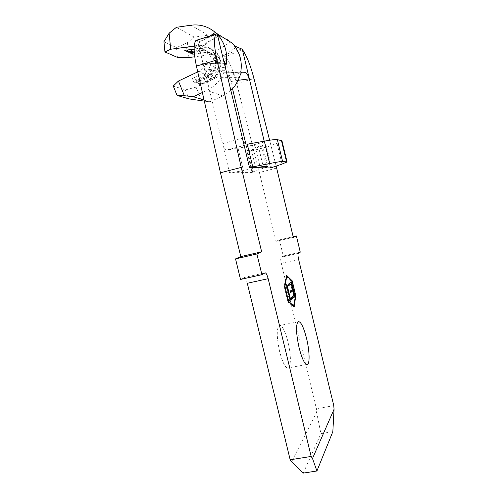 <?xml version="1.0" encoding="UTF-8"?>
<svg xmlns="http://www.w3.org/2000/svg" width="498" height="498" viewBox="0 0 498 498"><rect width="100%" height="100%" fill="white"/><g stroke="black" fill="none" stroke-linecap="round" stroke-linejoin="round"><path stroke-width="0.37" stroke-dasharray="2.49 1.87" d="M279.627 351.582C276.751 338.13 276.514 329.502 278.917 325.704C281.824 324.534 284.875 329.969 288.056 341.995C290.925 355.211 291.156 363.826 288.74 367.848C285.927 369.13 282.889 363.708 279.627 351.582M203.856 50.622C201.31 47.553 198.104 46.04 194.22 46.084M197.737 71.899L199.119 71.239C203.072 69.222 205.518 65.935 206.465 61.379M201.609 100.826L196.088 87.156L215.472 78.068L211.158 76.269L211.482 79.25L210.772 78.964L208.307 75.074L206.676 74.395L206.987 77.433L206.247 77.134L203.713 73.156C211.967 69.652 213.71 56.542 206.589 51.12C203.981 49.034 201.03 48.194 197.75 48.586L194.127 49.078M196.498 80.639L199.48 81.759L199.754 84.76L211.482 79.25C221.89 74.874 224.193 58.422 215.292 51.493L214.594 51.12C223.521 58.067 221.212 74.576 210.772 78.964L199.013 84.486L196.498 80.639L208.307 75.074C216.418 71.65 218.136 58.795 211.146 53.479C208.581 51.437 205.693 50.609 202.468 50.989L194.251 52.103M199.119 71.239L203.713 73.156L191.686 78.84L194.786 79.997L206.676 74.395C214.837 70.94 216.562 57.992 209.527 52.639C206.944 50.584 204.037 49.75 200.794 50.136L194.189 51.033M219.942 58.889C217.253 55.701 213.885 54.319 209.82 54.736L194.73 56.76M199.48 81.759L211.158 76.269C219.176 72.882 220.875 60.196 213.972 54.942C211.438 52.925 208.581 52.103 205.394 52.483L194.407 53.965M215.472 78.068C219.176 76.194 221.473 73.138 222.363 68.905M256.719 167.695L243.441 170.465C236.513 171.903 231.881 172.65 229.547 172.713L252.772 172.538L252.063 172.358L256.377 170.509L264.5 167.845M204.79 70.809L224.554 70.679C221.093 79.78 215.198 86.359 206.863 90.412L202.375 92.504M198.142 43.388L210.548 35.651M303.263 473.1L320.905 433.652L332.838 431.666M247.301 283.281C246.217 279.297 245.122 277.386 243.995 277.535L240.534 279.434M276.664 168.075L259.408 172.489L276.017 241.356L293.316 237.347M276.017 241.356L279.415 239.887L293.16 236.699M279.415 239.887L283.3 256.009L300.263 252.169M283.3 256.009L281.034 257.267C280.517 258.107 280.611 260.124 281.314 263.305L316.386 408.715L316.604 412.269L291.604 461.814M333.778 405.677L316.386 408.715M195.982 40.394L197.457 40.406L198.671 42.006L217.259 33.789M229.547 172.713L197.457 40.406M241.673 48.96L223.372 55.315L224.399 55.029L232.529 88.719M245.875 143.978L252.772 172.538M224.399 55.029L225.905 56.535L242.37 49.526M259.408 172.489L236.662 83.558C233.593 71.924 230.008 62.916 225.905 56.535M276.135 165.977L269.611 140.243M264.195 141.189L265.117 145.559L266.654 146.935L267.986 146.655L247.17 152.114C247.213 151.672 248.62 150.931 251.403 149.892L262.689 145.528L257.983 144.775L226.584 150.091L249.492 143.997M316.604 412.269L320.905 433.652M224.467 61.708L204.236 64.815C203.869 65.58 204.024 67.411 204.709 70.305L225.252 67.174M238.137 80.321L230.804 81.572L228.252 75.721L245.172 72.303M240.752 72.129L242.184 72.185M242.221 72.185L225.737 72.808M221.884 56.865L236.22 47.285L234.44 45.941M188.885 57.538L187.46 42.604L194.282 37.132L207.99 35.209C216.487 34.169 224.05 36.435 230.692 42.006L214.601 52.141M230.867 90.399L222.687 95.927L209.975 101.797L204.323 101.144M220.782 77.676L239.27 77.595M215.983 33.049L218.336 36.093L200.968 45.828M219.276 36.64L218.099 36.173M209.975 101.797L204.062 99.998M196.088 87.156L185.362 89.933L173.267 86.048M185.362 89.933L188.979 98.878M187.46 42.604L176.491 47.621L163.942 41.701M176.491 47.621L177.437 57.395M194.282 37.132L176.404 27.315M205.207 63.314L224.654 63.321M281.968 140.791C281.88 141.314 280.243 142.167 277.044 143.343L267.986 146.655M247.176 152.139L246.535 146.711L264.382 141.98L270.601 167.826M242.433 138.301L222.494 143.654C223.415 147.651 224.779 149.798 226.584 150.091M214.594 51.12C211.245 48.399 207.454 47.291 203.221 47.796L190.516 49.526L189.713 52.72M215.292 51.493C211.955 48.779 208.176 47.677 203.956 48.182L191.288 49.906L190.516 49.526M192.153 52.39L191.288 49.906M199.754 84.76L199.013 84.486M194.786 79.997L195.042 83.054L194.27 82.774L206.247 77.134C216.879 72.646 219.22 55.807 210.119 48.723C206.714 45.947 202.848 44.82 198.534 45.337L185.598 47.117L184.758 50.36M195.042 83.054L206.987 77.433C217.582 72.957 219.923 56.174 210.847 49.109C207.448 46.345 203.601 45.218 199.3 45.735L186.401 47.509L185.598 47.117M187.292 50.012L186.401 47.509M194.27 82.774L191.686 78.84M293.714 306.202L295.19 295.681L295.519 295.613M286.537 275.985L286.045 275.506L284.196 286.524L287.931 302.006L293.615 306.911L293.696 306.338M293.615 306.911L294.212 306.787M287.931 302.006L288.541 301.875M284.196 286.524L284.806 286.394M286.045 275.506L286.636 275.375M295.19 295.681L291.641 280.947L286.624 276.066M284.414 286.842L287.95 301.489L293.459 306.258L294.99 295.389L291.623 281.42L286.201 276.16L284.414 286.842L284.887 286.736M287.95 301.489L288.423 301.396M286.201 276.16L286.518 276.091M291.623 281.42L292.208 281.295M294.99 295.389L295.569 295.264M288.977 300.941L288.454 301.402L288.087 299.877L289.195 298.925L285.995 285.653L286.518 285.261L289.705 298.483L291.392 297.424M290.795 297.549L290.876 297.872M288.454 301.402L289.058 301.271M288.087 299.877L288.691 299.746M289.195 298.925L289.799 298.794M285.995 285.653L286.599 285.522M286.518 285.261L287.122 285.13M288.921 285.211L288.392 285.615L288.031 284.121L291.349 281.943M291.181 283.792L292.513 289.338M292.868 290.801L293.938 295.239M292.033 298.29L291.517 298.738L292.108 298.613M291.517 298.738L291.156 297.244L291.747 297.119M291.156 297.244L293.963 295.214M293.378 295.339L292.314 290.919M290.633 292.295L290.11 292.724L290.701 292.6M290.11 292.724L289.749 291.23L290.34 291.1M289.749 291.23L292.544 289.319M291.953 289.444L290.62 283.916M288.392 285.615L288.989 285.491M288.031 284.121L288.628 283.991M209.82 54.736L205.394 52.483L203.956 48.182L203.221 47.796L202.468 50.989L200.794 50.136L199.3 45.735L198.534 45.337L197.75 48.586L194.176 46.762M243.995 277.535L265.017 272.867M298.302 253.32L281.109 257.211M281.314 263.305L298.626 259.427M236.662 83.558L253.986 78.584M222.687 95.927L206.863 90.412M207.99 35.209L191.045 25.205M277.044 143.343L282.017 164.072M266.654 146.935L271.591 167.453M251.403 149.892L256.377 170.509M261.587 146.107L266.517 166.575M262.527 145.441L267.625 166.606M257.983 144.775L263.212 166.488M254.858 145.155L260.124 166.986M238.1 148.379L243.441 170.465M297.866 321.839L278.917 325.704M206.589 51.12L202.039 48.76M211.146 53.479L209.527 52.639M218.242 57.158L213.972 54.942M306.444 364.492L288.74 367.848M217.333 33.889L216.979 33.671M298.234 253.376L281.034 257.267M206.029 64.435L223.913 61.621M201.659 46.843L218.336 36.093M202.225 63.358L208.481 63.153M224.256 72.229L241.991 72.222M265.117 145.559L270.495 167.913M247.17 152.114L252.063 172.358M262.689 145.528L267.775 166.656M210.847 49.109L210.119 48.723M247.189 152.102L266.847 146.922"/><path stroke-width="0.75" d="M299.105 347.772C296.179 334.245 295.768 325.599 297.866 321.839C300.487 320.724 303.375 326.227 306.538 338.335C309.32 349.646 309.98 362.245 307.752 364.243C305.224 365.476 302.342 359.986 299.105 347.772M287.122 285.13L290.309 298.358L291.392 297.424L291.753 298.925L289.058 301.271L288.691 299.746L289.799 298.794L286.599 285.522L287.122 285.13M285.024 286.705L288.56 301.365L294.05 306.133L295.569 295.264L292.208 281.295L286.798 276.029L284.887 286.736M288.628 283.991L291.349 281.943L294.797 296.266L292.108 298.613L291.747 297.119L293.963 295.214L292.899 290.795L290.701 292.6L290.34 291.1L292.544 289.319L291.212 283.785L288.989 285.491L288.628 283.991M194.22 46.084L170.696 49.252L164.938 51.948L163.942 41.701L169.133 33.21L176.404 27.315L191.045 25.205C200.109 24.06 208.201 26.469 215.31 32.445L216.979 33.671M194.73 56.76L188.885 57.538L177.437 57.395L164.938 51.948M194.407 53.965L192.782 54.182L192.153 52.39M194.251 52.103L189.713 52.72L192.782 54.182M194.189 51.033L187.951 51.879L187.292 50.012M194.127 49.078L184.758 50.36L187.951 51.879M256.719 167.695L264.5 167.845L267.775 166.656L263.212 166.488L256.719 167.695L249.504 167.558L269.754 163.518C276.614 162.105 280.897 161.433 282.596 161.501L287.041 161.943L282.017 164.072L270.632 167.957L264.5 167.845M204.323 101.144L188.979 98.878L177.051 95.423L173.267 86.048L178.446 81.043L197.737 71.899M178.446 81.043L184.366 95.709L177.051 95.423M202.375 92.504L193.299 96.73L184.366 95.709M169.133 33.21L170.696 49.252M210.548 35.651L215.31 32.445M334.058 409.244L332.838 431.666L316.921 470.99L303.263 473.1L291.604 461.814L290.178 459.785L247.301 283.281L268.154 278.687L311.157 456.436L312.501 458.496L334.058 409.244L333.778 405.677L298.626 259.427C297.916 256.221 297.785 254.204 298.234 253.376L300.263 252.169L296.372 235.952L293.316 237.347L276.135 165.977M290.178 459.785L311.157 456.436M268.154 278.687C267.084 274.678 266.038 272.736 265.017 272.867L261.911 274.691L256.893 253.986L261.649 251.814L241.225 167.403L220.452 172.781L240.814 256.595L261.649 251.814M256.893 253.986L235.535 258.879L240.534 279.434L261.911 274.691M235.535 258.879L240.814 256.595M293.16 236.699L296.372 235.952M219.276 36.64L216.867 33.69L195.919 40.456C193.392 43.955 193.56 52.495 196.424 66.085L220.452 172.781M232.529 88.719L245.875 143.978M294.212 306.787L295.775 295.563L292.22 280.822L286.636 275.375L284.806 286.394L288.541 301.875L294.212 306.787M217.159 33.671L242.433 138.301C242.949 141.905 244.562 143.872 247.269 144.202L252.785 167.042M216.867 33.69L215.92 34.343C213.692 37.767 214.04 46.32 216.954 59.99L241.225 167.403M269.611 140.243L253.986 78.584C250.469 65.232 246.597 55.539 242.37 49.526L264.195 141.189M312.501 458.496L316.921 470.99M242.04 49.14L234.44 45.941C240.241 53.591 242.345 62.318 240.752 72.129L245.172 72.303C246.666 72.833 248.01 75.017 249.193 78.858L238.137 80.321M242.184 72.185L241.991 72.222C241.181 72.82 240.279 74.613 239.27 77.595C237.434 82.575 234.633 86.845 230.867 90.399M219.332 36.659L220.346 38.01C225.806 45.997 227.735 54.923 226.129 64.796L224.654 63.321L225.351 66.944M235.006 46.177L230.692 42.006M204.062 99.998L193.299 96.73M224.467 61.708L226.129 64.796M247.269 144.202L264.376 141.158C271.267 139.863 275.593 139.359 277.349 139.645L281.968 140.791L287.022 161.875M291.809 280.909L292.22 280.822M293.571 306.233L294.05 306.133M289.724 298.483L290.309 298.358M290.876 297.872L291.156 299.049L291.753 298.925M291.156 299.049L288.977 300.941M290.826 282.335L291.181 283.792M292.513 289.338L292.868 290.801M293.938 295.239L294.212 296.391L294.797 296.266M294.212 296.391L292.033 298.29M290.633 292.295L292.899 290.795M288.921 285.211L291.212 283.785M194.176 46.762L193.037 46.183M249.504 167.558L242.433 138.301M196.424 66.085L216.954 59.99M281.438 140.442L286.543 161.744M266.517 166.575L266.654 167.135M264.376 141.158L269.754 163.518M277.349 139.645L282.596 161.501M307.752 364.243L306.444 364.492M195.919 40.456L215.92 34.343M231.352 42.591L217.333 33.889M218.572 35.601L220.346 38.01"/></g></svg>

